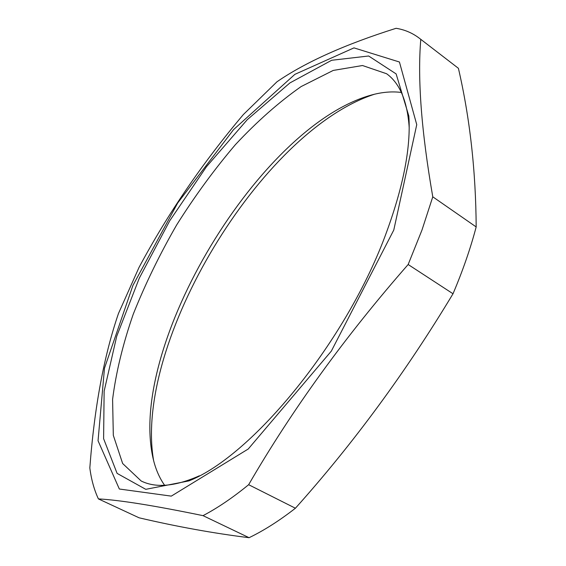 <?xml version="1.0" encoding="UTF-8"?>
<svg xmlns="http://www.w3.org/2000/svg" width="566" height="566" viewBox="0 0 566 566"><rect width="100%" height="100%" fill="white"/><g stroke="black" fill="none" stroke-linecap="round" stroke-linejoin="round"><path stroke-width="0.85" d="M243.373 114.537L277 81.759C305.442 62.189 345.14 44.374 396.094 28.3C404.669 29.68 412.373 32.955 419.215 38.134L458.41 68.309C469.914 118.103 475.829 170.974 476.176 226.938C470.509 248.446 462.79 270.718 453.012 293.761C405.999 371.904 353.467 443.39 295.41 508.233C279.293 520.762 263.841 530.583 249.075 537.7C213.58 533.292 176.917 526.656 139.087 517.805L98.399 498.901C94.175 489.866 91.317 479.543 89.824 467.919C94.409 407.265 103.96 355.781 118.485 313.458L139.003 267.47C167.444 214.273 202.239 163.291 243.373 114.537M419.215 38.134L458.41 68.309M98.399 498.901C119.638 500.054 154.511 505.636 203.017 515.647C217.471 508.077 232.683 497.762 248.651 484.701C292.268 409.466 345.437 336.07 408.157 264.513L421.988 230.022L432.778 196.812L476.176 226.938M408.157 264.513L453.012 293.761M393.787 230.029L331.322 351.125L248.233 449.008L171.286 496.127L119.341 489.017L98.045 440.751L104.484 368.211L132.925 285.448L177.682 203.003L233.553 129.628L294.886 74.351L353.962 47.884L399.426 62.005L416.746 124.654L393.787 230.029M386.783 231.515C347.835 339.805 252.684 455.75 188.945 480.895L145.766 489.328L117.098 473.388L103.606 438.692L104.13 391.212L116.716 336.268L139.271 278.224L169.8 220.662L206.427 166.779L247.222 119.716L289.919 82.919L331.648 60.279L368.636 55.999L396.115 73.898L408.829 116.016C410.966 146.799 403.622 185.301 386.783 231.515M432.778 196.812C421.422 131.468 417.425 78.992 420.786 39.387M248.651 484.701L295.41 508.233M203.017 515.647L249.075 537.7M153.612 460.575C133.251 343.251 261.117 131.079 374.359 94.267M199.324 475.794L197.442 476.65C174.144 486.583 155.388 488.034 141.182 480.994L122.652 463.519L113.32 435.36L112.592 399.398C115.995 372.513 122.872 344.114 133.243 314.194C145.271 284.033 159.761 254.247 176.726 224.836C194.803 196.098 214.365 169.368 235.421 144.641C257.028 121.499 278.925 102.142 301.112 86.577L333.247 70.425L362.495 65.522L386.606 73.743C399.469 83.011 406.954 100.267 409.048 125.511L409.176 127.576M164.621 485.295C159.718 478.355 156.06 470.141 153.634 460.653C125.327 347.757 261.4 121.966 374.437 94.246C383.96 91.961 392.938 91.367 401.358 92.456M409.048 125.511L408.829 116.016M197.442 476.65L188.945 480.895"/></g></svg>
